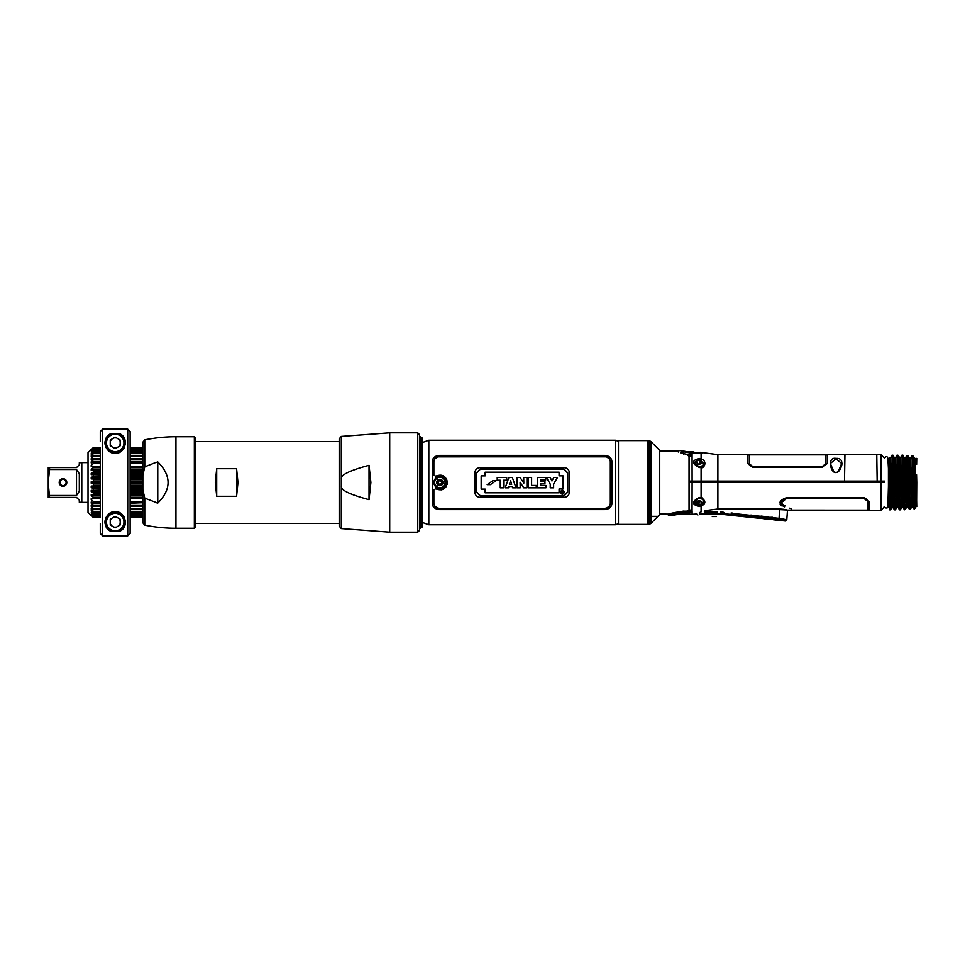 <?xml version="1.0" encoding="UTF-8"?>
<svg xmlns="http://www.w3.org/2000/svg" width="965" height="965" viewBox="0 0 965 965"><rect width="100%" height="100%" fill="white"/><g stroke="black" fill="none" stroke-linecap="round" stroke-linejoin="round"><path stroke-width="1.45" d="M421.729 527.578L421.729 437.422A2.485 2.485 0 0 1 422.368 439.087L422.368 525.913A2.485 2.485 0 0 1 421.729 527.578M422.368 525.913L422.368 439.087M420.065 528.398L420.065 436.602L421.307 437.845L421.307 527.155L420.065 528.398M647.961 524.369L618.456 524.369L618.456 440.631L647.961 440.631A2.461 2.461 0 0 1 648.601 440.716L649.915 441.065L649.915 523.935L648.601 524.284A2.461 2.461 0 0 1 647.961 524.369L647.961 440.631M649.915 441.065A2.461 2.461 -0 0 1 651.013 441.705L651.013 523.295A2.461 2.461 180 0 1 649.915 523.935M651.013 441.705L659.734 450.426L659.734 514.574L651.013 523.295M687.695 455.046L687.297 454.961C671.604 449.967 671.604 449.967 687.297 454.961L689.046 456.397L689.046 509.93L686.67 511.173L687.816 511.04M688.419 510.811L691.64 509.629M683.437 511.161L686.67 511.173L683.437 511.161M675.838 451.101L659.734 450.908M691.64 456.771L688.335 455.311L692.074 454.636L691.23 454.105M657.961 516.347L651.013 516.347M651.013 516.54L657.768 516.54M712.279 516.54L716.488 516.54L712.279 516.54M844.52 480.317C844.52 447.097 844.52 447.097 844.52 480.317L844.508 481.113L689.251 481.113L689.251 456.445L692.11 454.744L691.302 453.96M844.52 455.89L844.52 454.66L827.258 454.66L827.258 463.538L822.289 467.458L752.688 467.458L747.718 463.538L747.718 454.66L717.888 454.66L717.888 482.5L884.459 482.5M834.954 472.56L837.138 472.428L834.882 472.428C830.467 471.837 827.222 456.662 836.016 458.423C846.172 457.555 840.708 471.354 837.138 472.428L837.065 472.56M841.697 465.432L841.842 464.816M841.938 464.189L842.011 463.453M703.401 463.984L700.626 460.112L701.097 458.942C707.924 460.993 703.992 468.942 701.097 467.615L701.012 467.374M702.52 452.862A1.194 1.194 32.8 0 1 703.425 452.754L690.373 452.971M691.64 482.5L691.64 481.113L700.867 481.113L700.855 482.5M682.219 451.813L683.087 453.2L682.219 451.813L682.858 451.632L680.928 450.981A1.194 1.194 130.8 0 0 680.144 450.679L675.621 450.679L678.479 452.018M680.615 452.875L681.543 453.212C673.86 450.028 673.86 450.028 681.543 453.212L682.134 452.513M681.447 453.068L683.353 452.561L681.543 453.212M699.384 467.53C691.628 463.381 691.628 460.353 699.384 458.459L699.191 459.678L694.221 462.573L699.384 467.53L701.097 467.615L701.097 481.113M700.397 452.947A1.194 0.941 -89.7 0 1 701.097 452.947L701.097 458.942L699.384 458.459M833.832 471.692L830.37 463.526L836.016 458.725L841.661 463.526L838.187 471.692M836.016 472.56L835.328 472.56M835.039 472.235C832.952 471.366 831.396 468.459 830.358 463.514L830.37 463.079M877.137 480.317C877.137 447.097 877.137 447.097 877.137 480.317L877.149 481.113L880.949 481.113L880.949 454.66L877.137 454.66M884.459 481.113L880.949 481.113M887.897 458.158L889.139 482.5L909.018 482.5L908.21 482.5L907.076 456.855L906.786 455.552L905.58 457.651A0.796 0.796 -80.5 0 1 904.265 457.736L902.842 455.263M888.427 486.07L888.427 482.5L890.526 482.5L889.139 482.5L890.381 509.846L889.573 509.846L888.427 486.07L887.897 506.842M910.502 458.001L909.211 458.001L907.775 455.552L909.018 482.5L913.179 482.5L911.937 455.552L910.502 458.001L911.792 482.5L913.179 482.5L914.422 509.448L912.347 506.637M914.941 464.358L915.001 508.266L913.988 482.5L913.179 482.5L916.75 482.5L916.581 474.744M914.181 458.001L912.745 455.552L913.988 482.5L916.473 482.5L915.001 482.5L915.001 506.275M888.427 461.415L888.427 482.5L890.526 482.5L889.284 457.567A0.796 0.796 90 0 0 890.659 457.567L892.058 455.154L894.543 509.846L892.456 507.035L890.418 509.81L891.769 507.433L893.144 507.433L891.901 482.5L894.109 482.5L892.866 455.154L890.586 457.675M894.326 457.675A0.796 0.796 90 0 0 895.629 457.567L897.028 455.154L899.513 509.846L900.321 509.846L897.836 455.154L895.629 457.567L896.871 482.5L903.24 482.5L901.998 455.154L902.878 455.154L903.168 456.554L904.88 505.853M895.592 457.603L894.302 457.603L892.866 455.154M903.095 507.433L900.61 457.567L901.961 455.191L900.61 457.567L899.223 457.567L900.61 457.567L899.911 457.965L897.836 455.154M907.775 455.552L906.786 455.552L905.58 457.651L905.821 458.918L907.076 456.855M912.745 455.552L910.55 457.965L909.175 457.965L910.55 457.965M915.001 471.041L915.001 458.351L914.145 457.965L915.001 471.041M915.001 463.079L915.001 458.351L914.145 457.965M889.971 466.59L888.656 467.181M889.32 457.603L889.971 457.965M904.193 457.651L904.446 458.93L905.821 458.918L907.498 500.992L908.885 502.789L908.21 482.5M889.03 479.098L890.418 479.098M844.484 482.5L844.954 454.66L876.775 454.66L877.173 482.5M904.121 484.888L905.52 484.888M906.895 484.888L908.282 484.888M909.09 484.888L910.49 484.888M888.572 464.816L889.899 464.816M889.995 467.229L888.656 467.229M890.212 472.898L888.849 472.898M880.635 481.113L880.623 482.5M916.75 482.5C916.75 513.573 916.75 513.573 916.75 482.5C916.75 451.427 916.75 451.427 916.75 482.5L916.641 500.509L915.001 500.509M699.227 459.581L700.638 460.112M689.396 481.113L689.42 482.5M688.395 455.347L689.3 455.432M692.026 511.667L689.251 510.171L689.251 482.5L692.11 482.5L692.074 452.995M700.506 463.972L697.876 463.972M701.772 466.011L702.158 466.891M683.256 451.753L689.891 452.911C691.652 453.586 691.531 454.201 689.517 454.768L689.106 454.732M687.345 454.503L685.138 454.069M683.087 453.2L683.654 454.177M689.348 454.756L683.932 453.755M689.975 453.61L689.891 452.911L689.975 453.61M827.258 455.058L825.666 454.853L825.666 463.827L822.289 466.481L752.688 466.481L749.31 463.827L749.31 454.853L747.718 455.058M889.778 462.404L888.476 462.392M888.536 463.984L889.863 463.984M888.825 472.319L890.188 472.319M890.007 467.482L888.669 467.482M749.31 463.827L752.688 466.831L822.289 466.831L825.666 463.827M694.185 504.369L695.379 504.369L694.185 504.369M699.384 506.541C691.664 504.719 691.664 501.704 699.384 497.47L694.221 502.427L699.191 505.322L699.384 506.541L701.097 506.058L701.097 511.896C694.293 514.779 694.293 514.779 701.097 511.896L699.951 512.403M701.012 497.626L699.384 497.47M692.05 511.619L692.11 482.5L717.888 482.5L717.888 509.001L704.559 510.69M701.097 482.5L701.097 497.385C706.078 500.907 706.078 503.802 701.097 506.058L700.626 504.888L704.161 500.63M782.784 505.901L784.617 506.396C797.85 510.714 797.85 510.714 784.617 506.396L784.617 506.854C797.85 511.1 797.85 511.1 784.617 506.854C777.802 503.646 778.574 500.546 786.933 497.542L864.049 497.542L869.019 501.462L869.019 510.34L880.949 510.34L880.949 482.5M783.676 509.291L779.732 509.001C790.757 510.461 790.757 510.461 779.732 509.001L717.888 509.001M783.797 509.315L787.15 510.015L767.838 509.001M779.02 519.025L778.972 519.472C787.778 521.414 785.57 520.823 778.972 519.472L773.508 518.893L773.423 519.761L785.486 521.028L786.801 519.918L787.488 510.111L867.426 510.147L867.426 500.871L864.676 498.217M781.638 505.829L780.166 504.273M789.708 508.169L791.758 508.953M699.323 497.892C696.139 498.712 694.438 500.22 694.221 502.427L694.233 502.705M694.993 504.321L701.145 504.647L695.017 504.345M700.023 506.408L700.638 504.9L699.227 505.419L699.191 504.55M699.191 504.152L699.191 503.995A4.97 3.812 180 0 1 694.438 501.318L694.547 501.088M701.543 497.723L702.17 497.952M704.136 501.233L702.797 503.549M888.427 506.058L888.681 502.463M888.753 501.088L888.427 498.977M784.617 506.396L779.877 502.681M781.65 505.346L782.748 505.889M865.183 498.338L865.955 498.664M867.258 500.039L867.426 500.871M864.049 498.169L786.933 498.169L781.457 502.536M893.144 507.433L891.769 507.433L890.526 482.5L891.901 482.5L890.659 457.567M894.543 509.846L896.787 507.397L895.351 509.846L894.109 482.5L896.871 482.5L898.113 507.433M899.223 457.567L901.708 507.433L900.321 509.846L901.708 507.433A0.796 0.796 90 0 1 903.023 507.325M904.422 509.749L903.24 482.5L904.048 482.5M905.098 501.088L905.182 498.977M915.001 502.705L914.422 509.448M910.417 482.5L911.792 482.5L913.035 507.035L911.66 507.035L909.175 457.965M913.035 507.035L911.732 506.927M910.984 498.977L910.9 501.088M910.839 502.463L910.345 509.315M911.696 506.999L910.309 509.411L911.66 507.035M909.018 482.5L910.26 509.448L909.452 509.448L908.885 502.789M906.726 506.999L905.291 509.448L904.724 502.862L906.123 501.016L906.69 507.035L908.017 506.999L909.452 509.448M910.176 498.977L910.092 501.088M910.043 502.463L909.862 506.022M905.291 509.448L906.69 507.035L908.065 507.035L907.498 500.992L906.123 501.016L905.435 482.5L906.823 482.5M904.422 498.977L906.026 498.977L905.93 501.088M904.422 502.463L905.025 502.463M909.681 502.463L911.165 502.463M911.093 501.088L909.621 501.088M908.813 501.088L907.57 501.088M906.063 501.088L904.422 501.088M904.422 497.385L905.954 497.385M907.341 497.385L908.668 497.385M909.476 497.385L910.924 497.385M910.514 485.479L909.102 485.479M908.306 485.479L906.919 485.479M905.532 485.479L904.145 485.479M904.422 498.314L905.99 498.314M907.377 498.314L908.704 498.314M909.513 498.314L910.972 498.314M916.605 494.128L916.629 496.939M916.641 500.196L916.75 506.625M697.852 501.04L700.53 501.04L697.852 501.04M702.158 498.109L701.772 498.989M691.302 512.56L689.722 511.076L692.098 511.848A0.796 0.724 180 0 1 691.302 512.56L683.678 513.247C665.995 516.396 671.544 514.9 683.678 513.247L683.678 513.247M683.678 511.076C671.519 513.163 666.308 514.369 668.045 514.695C667.273 514.031 672.484 512.825 683.678 511.076L683.678 511.764C673.051 513.549 668.106 514.791 668.841 515.479C667.189 515.141 672.135 513.899 683.678 511.764L689.722 511.764M785.136 505.853C799.816 511.088 799.816 511.088 785.136 505.853C779.865 503.175 780.456 500.726 786.933 498.519L864.049 498.519L867.426 501.173L865.955 499.002M864.049 498.519L863.108 498.519M856.679 498.519L849.779 498.519M867.426 501.173L867.426 510.147M910.996 498.977L909.537 498.977M908.62 501.088L908.728 498.977L907.402 498.977M689.927 510.642L689.227 510.678M730.421 514.261L730.336 515.141L733.376 515.455L733.472 514.586L730.421 514.261A1.194 1.158 6 0 1 729.962 514.309L729.866 515.177L723.919 514.55L724.015 513.682L729.962 514.309L724.015 513.682M759.648 517.433L753.713 516.806L759.648 517.433L759.564 518.302L753.629 517.674L753.713 516.806A1.194 1.158 6 0 1 753.267 516.673L752.616 516.371M750.227 516.347L753.267 516.673L753.183 517.542L750.143 517.216L750.227 516.347M752.507 516.335L751.759 516.178M772.398 517.264L769.672 517.349L769.467 519.339L763.52 518.712L763.725 516.721L750.879 515.057M761.011 516.082L762.579 516.251M762.724 516.287L769.672 517.349M743.931 514.635L749.889 515.262L743.931 514.635L743.364 515.624L743.931 514.635L734.039 513.597L739.986 514.212L740.324 515.31L743.364 515.624L743.931 514.635M732.881 513.115L731.12 512.97M721.374 511.908L723.147 512.125M717.465 511.848L704.353 512.041L704.414 510.726M773.628 517.759L779.093 518.338C789.515 520.316 786.897 519.725 779.093 518.338L778.972 519.472M696.682 505.274L698.829 505.383L696.682 505.274M747.368 509.001L753.484 509.001M724.136 512.548L720.179 512.138M739.986 514.212L740.239 516.178L739.986 514.212M743.364 515.624L743.279 516.492L740.239 516.178M720.059 513.259L719.962 514.14L717.248 513.85L717.345 512.97L704.51 513.163L700.337 514.212C696.935 515.37 696.935 515.37 700.337 514.212L700.892 514.019M704.45 513.175L703.787 513.284M717.248 513.85L700.337 514.212A1.194 0.724 70.7 0 1 699.336 513.042C695.5 514.116 695.5 514.116 699.336 513.042M694.667 503.911L701.796 504.285L694.667 503.911M720.433 514.092L720.517 513.223L723.569 513.537L723.473 514.417L720.433 514.092M760.118 517.397L763.158 517.71L763.074 518.579L760.022 518.253L760.118 517.397M762.41 517.385L761.723 517.228M761.59 517.216L760.939 517.228M770.022 518.434L773.062 518.76L772.965 519.616L769.925 519.303L770.022 518.434M696.441 513.85L697.876 515.045M699.649 514.442L700.264 514.236M739.865 515.346L739.769 516.227L733.822 515.6L733.919 514.719L739.865 515.346L733.919 514.719M749.757 516.384L749.672 517.264L743.726 516.637L743.822 515.768L749.757 516.384L743.822 515.768M684.342 451.415L686.501 451.885A25.85 25.85 100 0 1 692.629 451.765A25.85 25.85 0 0 1 695.512 452.681M699.323 452.85L700.964 452.308L691.628 452.561L682.291 450.86L690.868 452.911M701.905 498.012L701.483 498.833M694.921 501.595A4.27 3.281 0 0 1 699.191 498.326A4.27 3.281 0 0 1 703.473 501.595A2.014 1.291 180 0 1 701.543 502.524A2.352 1.797 180 0 0 696.851 502.524A2.014 1.291 180 0 1 694.921 501.595M701.543 502.524A2.352 1.797 180 0 0 700.94 501.318A2.292 1.749 180 0 1 697.442 501.318A2.352 1.797 180 0 0 696.851 502.524M701.483 466.167L701.483 467.108M696.851 462.476A2.352 1.797 0 0 0 701.543 462.476A2.014 1.291 0 0 1 703.473 463.405A4.27 3.281 180 0 1 699.191 466.674A4.27 3.281 180 0 1 694.921 463.405A2.014 1.291 0 0 1 696.851 462.476M844.954 482.5L844.954 481.113L876.775 481.113L876.775 482.5M428.822 440.245L428.822 524.755L422.574 522.487L422.574 442.513L428.822 440.245L615.381 440.245L615.381 524.755L428.822 524.755M611.919 503.416L611.919 461.584C611.52 457.736 608.999 455.673 604.367 455.396L439.847 455.396C435.203 455.673 432.682 457.736 432.284 461.584L432.284 503.416C432.682 507.264 435.203 509.327 439.847 509.604L604.367 509.604C608.999 509.327 611.52 507.264 611.919 503.416M618.456 523.645L615.381 524.755M618.456 441.355L615.381 440.245M447.205 484.321L447.422 482.5C446.047 475.842 442.151 473.743 435.734 476.203M441.427 489.858L442.682 489.484M446.554 478.978L447.422 482.5L441.934 489.738M435.722 488.797C442.139 491.269 446.047 489.171 447.422 482.5C446.035 475.829 442.139 473.731 435.722 476.203L433.876 475.226L433.876 461.584C434.129 458.556 436.12 456.903 439.847 456.626L604.367 456.626C608.095 456.903 610.085 458.568 610.326 461.584L610.326 503.416C610.073 506.444 608.083 508.097 604.367 508.374L439.847 508.374C436.108 508.097 434.129 506.432 433.876 503.416L433.876 489.774L435.722 488.797L433.876 489.774M480.401 467.591L563.801 467.591C567.191 467.88 569.048 469.653 569.374 472.922L569.374 492.078C569.036 495.347 567.191 497.12 563.801 497.409L480.401 497.409C477.012 497.12 475.166 495.347 474.828 492.078L474.828 472.922C475.166 469.653 477.024 467.88 480.401 467.591M478.99 467.772L477.747 468.23M477.398 468.423L476.541 469.062M476.445 469.159L475.661 470.1M475.383 470.594L475.021 471.547M569.181 471.535L568.855 470.655M568.542 470.088L567.746 469.135M567.637 469.038L566.817 468.423M566.503 468.242L565.213 467.76M565.213 497.228L566.467 496.77M566.817 496.577L567.649 495.95M567.758 495.853L568.542 494.9M568.831 494.406L569.193 493.453M475.021 493.465L475.347 494.333M475.661 494.9L476.457 495.865M476.577 495.974L477.373 496.565M477.699 496.746L479.002 497.24M567.782 472.838L563.801 468.857L480.401 468.857L476.421 472.838L476.421 492.162L480.401 496.143L563.801 496.143L567.782 492.162L567.782 472.838M445.842 482.5A5.971 5.971 0 0 1 439.871 488.471A5.971 5.971 0 0 1 433.9 482.5A5.971 5.971 0 0 1 439.871 476.529A5.971 5.971 0 0 1 445.842 482.5M442.26 482.5A2.388 2.388 0 0 0 439.871 480.112A2.388 2.388 0 0 0 437.483 482.5A2.388 2.388 0 0 0 439.871 484.888A2.388 2.388 0 0 0 442.26 482.5M439.847 455.396L604.367 455.396M432.501 460.064L433.02 458.833M433.912 457.651L434.829 456.879M436.421 456.023L437.905 455.589M439.847 509.604L604.367 509.604M437.917 509.411L436.385 508.965M434.829 508.121L433.924 507.361M433.032 506.191L432.501 504.936M611.714 504.936L611.183 506.167M610.29 507.349L609.385 508.121M607.781 508.977L606.297 509.411M606.297 455.589L607.817 456.035M609.373 456.879L610.278 457.639M611.171 458.809L611.701 460.064M433.876 482.5C437.869 490.22 441.874 490.22 445.866 482.5C441.874 474.78 437.869 474.78 433.876 482.5M606.153 456.843L438.05 456.855M437.193 457.12L434.564 459.231M434.033 460.414L433.876 461.584M610.326 461.584L610.169 460.426M609.651 459.231L607.021 457.12M604.367 508.374L606.165 508.145M607.009 507.88L609.651 505.769M610.169 504.586L610.326 503.416M433.876 503.416L434.033 504.574M434.552 505.769L437.181 507.88M438.05 508.157L439.847 508.374M447.302 481.113L447.29 483.935M446.554 486.022L445.589 487.434M444.262 488.628L443.176 489.267M435.722 476.203L444.262 476.372M509.532 484.334L510.582 480.63L511.679 484.334L509.532 484.334L511.679 484.334L510.582 480.63L509.532 484.334M480.558 469.062L563.644 469.062L567.577 472.995L567.577 492.005L563.644 495.938L480.558 495.938L476.626 492.005L476.626 472.995L480.558 469.062M559.109 475.842L559.109 472.175L485.142 472.175L485.142 475.842L481.161 475.842L481.161 489.159L485.142 489.159L485.142 492.826L559.109 492.826L559.109 488.966L563.041 488.966L563.041 475.842L559.109 475.842L563.005 475.878L563.005 488.929L559.073 488.929L559.073 492.789L485.178 492.789L485.178 489.122L481.197 489.122L481.197 475.878L485.178 475.878L485.178 472.211L559.073 472.211L559.073 475.878M560.267 492.222C561.666 494.828 563.077 494.828 564.477 492.222C563.077 489.569 561.666 489.569 560.267 492.222M493.091 480.522L487.168 484.659L490.413 484.659L496.3 480.522L493.091 480.522M500.256 480.232L497.216 480.232L497.216 477.53L506.685 477.53L506.685 480.232L503.646 480.232L503.646 487.832L500.256 487.832L500.256 480.232M508.507 487.832L505.19 487.832L508.893 477.53L512.331 477.53L516.034 487.832L512.668 487.832L512.258 486.481L508.893 486.481L508.507 487.832L508.893 486.481L512.258 486.481L512.668 487.832M520.207 487.832L516.963 487.832L516.963 477.53L520.135 477.53L523.814 483.163L523.693 477.53L526.938 477.53L526.938 487.832L523.766 487.832L520.075 482.223L520.207 487.832M536.263 487.832L528.217 487.832L528.217 477.53L531.606 477.53L531.606 485.443L536.263 485.443L536.263 487.832M545.925 487.832L537.3 487.832L537.3 477.53L545.72 477.53L545.72 479.931L540.69 479.931L540.69 481.402L544.948 481.402L544.948 483.815L540.69 483.815L540.69 485.443L545.925 485.443L545.925 487.832M550.231 484.092L546.395 477.53L550.183 477.53L551.956 481.016L553.741 477.53L557.468 477.53L553.62 484.032L553.62 487.832L550.231 487.832L550.231 484.092M562.716 492.029L561.763 491.281L562.872 491.33L562.716 492.029M564.067 492.222C562.933 494.321 561.811 494.321 560.677 492.222C561.811 490.087 562.933 490.087 564.067 492.222M562.921 491.076L561.461 491.028L561.461 493.356L561.763 492.319L563.379 493.356L562.921 491.076M496.3 480.522L490.413 484.659M515.382 485.998L513.802 481.619M508.893 477.53L505.19 487.832M523.693 480.799L523.814 483.163L520.171 477.591M520.207 484.575L520.075 482.223L523.73 487.771M540.69 481.402L540.69 479.931M540.69 485.443L540.69 483.815M553.741 477.53L551.956 481.016L550.183 477.53M553.62 484.032L555.731 480.461M556.926 478.459L557.468 477.53M548.132 480.486L550.098 483.863M439.871 487.711A5.211 5.211 0 0 1 434.66 482.5A5.211 5.211 0 0 1 439.871 477.289A5.211 5.211 0 0 1 445.082 482.5A5.211 5.211 0 0 1 439.871 487.711M439.871 485.25A2.75 2.75 0 0 0 442.621 482.5A2.75 2.75 0 0 0 439.871 479.75A2.75 2.75 0 0 0 437.121 482.5A2.75 2.75 0 0 0 439.871 485.25M439.328 484.635A0.615 0.615 0 0 0 438.291 484.044A2.207 2.207 0 0 1 437.748 483.091A0.615 0.615 0 0 0 437.748 481.909A2.207 2.207 0 0 1 438.291 480.956A0.615 0.615 0 0 0 439.328 480.365A2.207 2.207 0 0 1 440.414 480.365A0.615 0.615 0 0 0 441.451 480.956A2.207 2.207 0 0 1 441.994 481.909A0.615 0.615 0 0 0 441.994 483.091A2.207 2.207 0 0 1 441.451 484.044A0.615 0.615 0 0 0 440.414 484.635A2.207 2.207 0 0 1 439.328 484.635M884.338 482.5L884.338 481.113M237.969 482.5L236.594 496.287L236.594 468.713L237.969 482.5M216.703 496.287L216.703 468.713L215.316 482.5L216.703 496.287L236.594 496.287M216.703 468.713L236.594 468.713M341.308 528.567L339.21 526.118L339.21 438.882L341.308 436.433L389.715 432.839L389.715 532.161L341.308 528.567L341.308 478.628C340.717 474.877 349.957 470.438 369.04 465.311L369.04 499.689C349.957 494.562 340.717 490.124 341.308 486.372M195.545 523.392L339.21 523.392L339.21 441.608L195.545 441.608M369.04 465.311L370.898 482.5L369.04 499.689M419.546 482.5L419.546 434.624L417.761 432.839L417.761 532.161L419.546 530.376L419.546 482.5M91.217 515.515L88.02 512.331L88.02 452.669L91.253 449.449M100.288 481.776L91.217 481.776L91.205 482.5L91.217 483.224L100.288 483.224M91.217 481.776L93.376 480.98L100.288 480.98M100.288 478.917L91.217 478.917L100.288 479.412M91.217 478.917L91.217 477.47L100.288 477.47M100.288 476.396L93.376 476.396L91.217 477.47M100.288 474.659L91.217 474.659L100.288 474.864M91.217 474.659L91.217 473.248L100.288 473.248M100.288 470.57L100.288 471.957L93.376 471.921L91.217 473.248M100.288 469.195L91.217 469.195L91.217 470.546L100.288 470.438M91.217 469.195L93.376 467.627L100.288 467.627M100.288 463.586L93.376 463.586L91.217 465.359L91.217 466.626L100.288 466.228M91.217 462.983L93.376 462.295L91.217 462.983L91.217 461.825L100.288 461.825M100.288 459.798L100.288 460.763L100.288 459.871L93.376 459.871L91.217 461.825L93.376 459.907L93.376 458.701L100.288 458.701M100.288 458.64L91.217 458.64L91.217 459.678L93.376 458.713L91.301 459.63M91.301 455.782L93.376 453.695L91.217 455.866L91.217 456.759L93.376 455.528L93.376 456.542L91.217 458.64L93.376 456.542L100.288 456.542M100.288 451.27L93.376 451.27L91.217 453.55L91.217 454.274L93.328 452.838M100.288 449.413L93.376 449.413L91.217 451.717L93.376 450.595L91.301 452.211M100.288 448.122L93.376 448.122L91.217 450.426L93.376 448.93L100.288 448.906M93.376 448.122L91.217 449.871L93.376 447.422L100.288 447.422M91.349 451.584L93.123 450.8M91.386 453.357L92.435 452.283L100.288 452.283M93.376 452.814L91.301 454.213M93.376 455.516L100.288 455.516L93.376 455.516L91.301 456.698M91.217 502.017L93.376 502.705L91.217 502.017L91.217 503.175L93.376 505.129L100.288 505.129M93.195 504.936L91.217 503.175L100.288 503.175M91.253 505.346L93.376 506.287L91.217 505.322L91.217 506.36L100.288 506.36M100.288 509.484L93.376 509.484L91.217 508.241L93.376 509.472L91.217 506.36L93.376 508.422L100.288 508.459M100.288 512.21L93.376 512.21L91.217 509.134L93.376 511.341L100.288 511.341M91.217 510.726L93.376 512.186L91.217 510.726L93.376 513.73L100.288 513.73M100.288 512.717L92.435 512.717L91.446 511.691M91.217 512.717L93.376 514.405L91.217 512.717L93.376 515.587L100.288 515.587M93.123 514.2L91.446 513.525M91.446 514.827L93.376 516.878L100.288 516.878M100.288 517.686L93.376 517.686L91.422 515.322M91.217 515.129L93.376 517.156L100.288 517.192M100.288 516.094L93.376 516.094L91.217 514.2M91.217 508.241L91.217 509.134M100.288 498.772L91.217 498.374L91.217 499.641L93.376 501.414L100.288 501.414M93.376 498.772L93.376 497.349L91.217 495.805L100.288 495.805M100.288 494.562L91.217 494.454L91.217 495.805M100.288 491.752L91.217 491.752L93.376 493.079L100.288 493.079M91.217 491.752L91.217 490.341L100.288 490.341M100.288 490.136L91.217 490.341M100.288 487.53L91.217 487.53L93.376 488.604L100.288 488.604M91.217 487.53L91.217 486.083L100.288 486.083M100.288 485.588L91.217 486.083M93.376 485.588L93.376 484.008L91.217 483.224M93.376 484.02L100.288 484.02M115.028 512.717L111.035 512.717M93.376 497.373L100.288 497.373M93.376 505.129L93.376 506.299L100.288 506.299L100.288 507.494M93.376 513.73L93.376 514.429L100.288 514.429M108.394 514.429L109.877 514.429M109.262 513.73L110.505 514.031M106.21 517.192L107.272 517.192M108.985 515.129L107.67 515.129A10.241 10.241 0 0 1 108.587 514.261M100.288 515.129L92.978 515.129M106.379 516.878L107.465 516.878M93.376 517.578L100.288 517.578M106.005 517.578L107.043 517.578M105.957 517.686L106.982 517.686M93.376 447.422L100.288 447.314M105.957 447.314L106.982 447.314M106.005 447.422L107.043 447.422M92.978 449.871L100.288 449.871M108.37 450.546A10.241 10.241 0 0 1 107.67 449.859L108.985 449.871M93.376 447.808L100.288 447.808M106.21 447.808L107.272 447.808M107.465 448.122L106.379 448.122M111.035 452.283L113.834 452.151M93.376 451.27L93.376 450.571L100.288 450.474M108.394 450.571L109.877 450.571M110.505 450.969L109.262 451.27M93.376 467.627L93.376 466.228M93.376 480.98L93.376 479.412M109.672 514.574L108.225 514.574M100.288 514.574L92.447 514.574M92.447 450.426L100.288 450.426M108.225 450.426L109.672 450.426M130.118 483.224L142.844 483.224M130.118 484.02L142.844 484.02M142.844 485.588L130.118 485.588M116.898 512.861L118.152 513.211M130.118 502.717L142.844 502.717L130.118 503.175L130.118 502.391M130.118 461.825L142.844 461.825M117.404 452.018L118.152 451.789M142.844 498.772L130.118 498.591M130.118 497.373L142.844 497.373M130.118 495.805L142.844 495.805M130.118 505.202L130.118 506.336L142.844 506.299L130.118 506.36M130.118 505.129L142.844 505.129M130.118 511.341L142.844 511.341L142.844 509.484L130.118 509.484M130.118 508.459L142.844 508.459M120.541 514.429L122.012 514.429M130.118 514.49L142.844 514.429M120.191 514.2L121.144 513.73M130.118 513.633L142.844 513.73M130.118 512.258L142.844 512.21L130.118 512.717M119.37 512.717L115.667 512.717M123.146 517.192L124.208 517.192M130.118 517.192L142.844 517.192M122.953 516.878L124.039 516.878M130.118 516.878L142.844 516.878M142.844 515.129L130.118 515.129M121.867 514.297A10.241 10.241 0 0 1 122.748 515.141L121.433 515.129M123.436 517.686L124.461 517.686M130.118 523.513L130.118 533.488L130.118 517.662L142.844 517.686L142.844 482.5M123.375 517.578L124.413 517.578A10.241 10.241 0 0 0 124.328 517.433M130.118 517.578L142.844 517.578M123.375 447.422L124.413 447.422A10.241 10.241 0 0 1 124.244 447.736M130.118 447.422L142.844 447.422M123.436 447.314L124.461 447.314M130.118 447.29L130.118 431.512L130.118 447.314L142.844 447.314M142.844 448.122L130.118 448.122M124.039 448.122L122.953 448.122M123.146 447.808L124.208 447.808M130.118 447.808L142.844 447.808M121.433 449.871L122.736 449.871A10.241 10.241 0 0 1 122.109 450.498M130.118 449.871L142.844 449.871M142.844 451.27L130.118 451.27M121.144 451.27L120.191 450.8M120.541 450.571L122.012 450.571M130.118 450.571L142.844 450.571M118.454 451.668L115.667 452.283L119.37 452.283M130.118 452.283L142.844 452.283M130.118 456.542L142.844 456.542M130.118 455.516L142.844 455.516L130.118 455.516L130.118 454.672M142.844 458.64L130.118 458.64M142.844 459.871L130.118 459.871M130.118 458.701L142.844 458.701M130.118 467.627L142.844 467.627M130.118 466.228L142.844 466.228M142.844 469.195L130.118 469.195M130.118 480.98L142.844 480.98M130.118 476.891L130.118 479.436L142.844 479.412M142.844 481.776L130.118 481.776M130.118 486.083L142.844 486.083M142.844 487.53L130.118 487.53M130.118 490.341L142.844 490.341M142.844 491.752L130.118 491.752M142.844 514.574L130.118 514.574M122.181 514.574L120.746 514.574M120.746 450.426L122.181 450.426M130.118 450.426L142.844 450.426M130.118 473.248L142.844 473.248M142.844 474.659L130.118 474.659M130.118 477.47L142.844 477.47M142.844 478.917L130.118 478.917M142.844 462.283L130.118 462.283L142.844 462.283M142.844 452.79L130.118 452.79L142.844 452.79M142.844 490.136L130.118 490.136M130.118 488.604L142.844 488.604M142.844 494.562L130.118 494.514M130.118 493.079L142.844 493.079M130.118 501.414L142.844 501.414M142.844 516.094L130.118 516.094L130.118 516.963M123.52 516.094L122.362 516.094M121.904 515.587L123.134 515.587M130.118 515.587L142.844 515.587M142.844 449.413L130.118 449.413M123.134 449.413L121.904 449.413M122.362 448.906L123.52 448.906M130.118 447.736L130.118 448.906L142.844 448.906M142.844 453.659L130.118 453.659M142.844 463.586L130.118 463.586M142.844 471.921L130.118 471.921M130.118 471.873L130.118 470.438L142.844 470.438M142.844 476.396L130.118 476.396M130.118 474.864L142.844 474.864M93.376 490.136L93.376 488.604M93.376 494.562L93.376 493.079M100.288 502.741L93.376 502.717L93.376 501.414M108.056 516.094L106.898 516.094M107.284 515.587L108.514 515.587M100.288 462.283L93.376 462.283L100.288 462.259M100.288 452.79L93.376 452.79L100.288 452.79M108.514 449.413L107.284 449.413M106.898 448.906L108.056 448.906M100.288 453.659L93.376 453.659L93.376 452.79M93.376 463.586L93.376 462.283M93.376 471.921L93.376 470.438M93.376 476.396L93.376 474.864M154.919 438.158L152.796 438.508L154.919 438.158A159.092 159.092 0 0 1 175.944 436.759L175.944 528.241A159.092 159.092 0 0 1 144.762 525.153L142.844 522.813L142.844 442.187L144.762 439.847A159.092 159.092 0 0 1 150.661 438.786L152.796 438.508L150.661 438.786M142.844 475.335L144.762 466.831L156.33 462.283M156.33 502.717L157.765 503.091L157.765 461.909C171.493 475.636 171.493 489.364 157.765 503.091L144.762 498.169L142.844 489.665M175.944 436.759L194.351 436.759L194.351 528.241L175.944 528.241M194.351 436.759L195.545 437.953L195.545 527.047L194.351 528.241M76.512 497.409L79.311 500.208L76.512 497.409L48.25 497.409L48.25 467.591L49.553 467.591L48.25 467.591M76.512 469.521L79.311 473.719L79.311 491.281L76.512 495.479L76.512 469.521L49.553 469.521L48.25 481.957L48.25 476.3M49.553 469.521L49.553 467.591L76.512 467.591L79.311 464.792L79.311 462.73L81.784 462.73M79.311 464.792L76.512 467.591M49.553 497.409L48.25 483.043M81.784 502.27L79.311 502.27L79.311 500.208M76.512 495.479L49.553 495.479L48.733 490.099M63.002 478.7A3.8 3.8 0 0 0 59.203 482.5A3.8 3.8 0 0 0 63.002 486.3A3.8 3.8 0 0 0 66.802 482.5A3.8 3.8 0 0 0 63.002 478.7M92.363 502.379L91.205 502.379M88.02 502.379L81.784 502.379L81.784 462.621L88.02 462.621M92.363 462.621L91.205 462.621M66.669 482.5A3.667 3.667 0 0 0 63.002 478.833A3.667 3.667 0 0 0 59.335 482.5A3.667 3.667 0 0 1 63.002 478.833A3.667 3.667 0 0 1 66.669 482.5A3.667 3.667 0 0 1 63.002 486.167A3.667 3.667 0 0 1 59.335 482.5A3.667 3.667 0 0 0 63.002 486.167A3.667 3.667 0 0 0 66.669 482.5M59.902 482.5A3.1 3.1 0 0 1 63.002 479.4A3.1 3.1 0 0 1 66.102 482.5A3.1 3.1 0 0 1 63.002 485.6A3.1 3.1 0 0 1 59.902 482.5M100.288 441.488L100.288 431.512L102.676 429.123L127.73 429.123L127.73 535.877L102.676 535.877L127.73 535.877L130.118 533.488L130.118 441.488M115.209 516.878L114.015 517.023A5.187 5.187 0 0 1 116.403 517.023L115.209 516.878M111.433 518.519L110.239 520.581A5.187 5.187 0 0 1 111.433 518.519M110.239 523.561L111.433 525.635A5.187 5.187 0 0 1 110.239 523.561M119.165 525.43L120.179 523.561A5.187 5.187 0 0 1 118.985 525.635L119.346 525.43M120.179 520.581L118.985 518.519A5.187 5.187 0 0 1 120.179 520.581M114.015 527.119L116.403 527.119A5.187 5.187 0 0 1 114.015 527.119M100.288 517.71L100.288 447.29M100.288 523.513L100.288 533.488L102.676 535.877L102.676 429.123M119.165 439.57L118.985 439.365A5.187 5.187 0 0 1 120.179 441.439L119.346 439.57M116.403 437.881L114.015 437.881A5.187 5.187 0 0 1 116.403 437.881M111.433 439.365L110.239 441.439A5.187 5.187 0 0 1 111.433 439.365M115.209 448.122L116.403 447.977A5.187 5.187 0 0 1 114.015 447.977L115.209 448.122M118.985 446.481L120.179 444.419A5.187 5.187 0 0 1 118.985 446.481M110.239 444.419L111.433 446.481A5.187 5.187 0 0 1 110.239 444.419M130.118 450.51L130.118 451.186M130.118 456.469L130.118 457.506M130.118 463.526L130.118 464.406M130.118 467.567L130.118 468.351M130.118 485.817L130.118 488.64M130.118 490.124L130.118 492.464M130.118 493.127L130.118 494.562M130.118 496.649L130.118 500.594M130.118 501.474L130.118 502.741M130.118 508.531L130.118 509.532M127.73 429.123L130.118 431.512M122.471 435.697A10.241 10.241 0 0 0 120.094 433.924L117.646 433.924M112.772 433.924L110.312 433.924A10.241 10.241 0 0 0 107.947 435.697M120.094 433.924C129.841 438.593 124.473 454.515 115.197 453.164C105.945 454.503 100.577 438.593 110.312 433.924M107.947 529.303A10.241 10.241 0 0 0 110.312 531.076L112.772 531.076M117.646 531.076L120.094 531.076A10.241 10.241 0 0 0 122.471 529.303M110.312 531.076C100.577 526.42 105.945 510.473 115.209 511.836C124.473 510.485 129.841 526.408 120.094 531.076M106.608 437.35A10.241 10.241 0 0 0 106.102 438.231M105.089 441.319A10.241 10.241 0 0 0 105.076 444.455M109.901 451.692A10.241 10.241 0 0 0 112.471 452.79M117.935 452.802A10.241 10.241 0 0 0 120.504 451.692M125.329 444.455A10.241 10.241 0 0 0 125.317 441.319M124.304 438.231A10.241 10.241 0 0 0 123.544 436.976M123.761 527.698A10.241 10.241 0 0 0 124.304 526.769M125.317 523.681A10.241 10.241 0 0 0 125.329 520.545M120.504 513.308A10.241 10.241 0 0 0 117.935 512.21M112.483 512.198A10.241 10.241 0 0 0 109.914 513.308M105.076 520.545A10.241 10.241 0 0 0 105.089 523.681M106.114 526.781A10.241 10.241 0 0 0 106.898 528.072M100.288 511.426L100.288 510.328M115.209 530.798A8.721 8.721 0 0 0 123.93 522.077A8.721 8.721 0 0 0 115.209 513.344A8.721 8.721 0 0 0 106.476 522.077A8.721 8.721 0 0 0 115.209 530.798M110.239 519.206L110.239 524.948L115.209 527.819L120.179 524.948L120.179 519.206L115.209 516.335L110.239 519.206M115.209 531.401A9.324 9.324 0 0 0 124.533 522.077A9.324 9.324 0 0 0 115.209 512.753A9.324 9.324 0 0 0 105.885 522.077A9.324 9.324 0 0 0 115.209 531.401M115.209 451.656A8.721 8.721 0 0 0 123.93 442.923A8.721 8.721 0 0 0 115.209 434.202A8.721 8.721 0 0 0 106.476 442.923A8.721 8.721 0 0 0 115.209 451.656M110.239 440.052L110.239 445.794L115.209 448.665L120.179 445.794L120.179 440.052L115.209 437.181L110.239 440.052M115.209 452.247A9.324 9.324 0 0 0 124.533 442.923A9.324 9.324 0 0 0 115.209 433.599A9.324 9.324 0 0 0 105.885 442.923A9.324 9.324 0 0 0 115.209 452.247M648.601 524.284L648.601 440.716M894.253 457.567L896.738 507.433A0.796 0.796 90 0 1 898.053 507.325M905.291 459.28L905.496 457.76M903.192 456.879L904.446 458.93L905.435 482.5M700.023 458.592L700.023 459.871M699.951 463.972L699.999 459.871M692.11 511.39L692.11 514.321L675.886 514.321L672.219 515.467L672.738 514.731M901.708 507.433L903.047 507.397L904.446 509.81M906.69 507.035L908.065 507.035M769.551 518.47L763.605 517.843L769.551 518.47M779.551 509.617L779.093 518.338M684.245 451.849A2.388 2.388 -78.7 0 0 684.752 452.018L689.661 452.814L684.764 452.018M439.871 479.303A3.197 3.197 0 0 0 436.675 482.5A3.197 3.197 0 0 0 439.871 485.697A3.197 3.197 0 0 0 443.068 482.5A3.197 3.197 0 0 0 439.871 479.303M341.308 478.628L341.308 436.433M144.762 466.831L144.762 439.847M144.762 525.153L144.762 498.169M106.512 525.43L105.535 525.43M124.883 525.43L123.906 525.43M124.883 439.57L123.906 439.57M106.512 439.57L105.535 439.57M659.734 514.092L669.384 514.128M703.425 452.754L717.888 454.66M699.323 467.108L694.221 462.573M704.161 464.153L700.807 467.193M680.602 450.776L683.22 451.644M702.182 453.164L689.963 452.862M841.661 463.526L841.661 463.526C840.985 467.892 839.429 470.799 836.981 472.247M884.459 458.158L880.949 454.66M905.532 457.687L904.772 458.037M916.75 458.375L916.641 464.37L914.724 464.358M889.899 464.756L888.572 464.756M683.087 451.608L689.939 452.826M749.31 454.853L825.666 454.853M695.946 514.068L692.11 514.321M700.807 497.807L704.161 500.847M884.459 506.842L880.949 510.34M867.426 509.942L869.019 509.942M899.476 509.81L898.077 507.397L896.787 507.397M689.722 513.296L683.678 513.296L671.942 515.515L668.769 515.515L667.973 514.731M685.62 452.018L692.629 451.765M887.909 458.435C887.197 456.059 886.003 456.059 884.338 458.435M884.338 506.565C882.734 507.674 888.56 509.11 887.909 506.565M389.715 432.839L417.761 432.839M389.715 532.161L417.761 532.161"/></g></svg>
